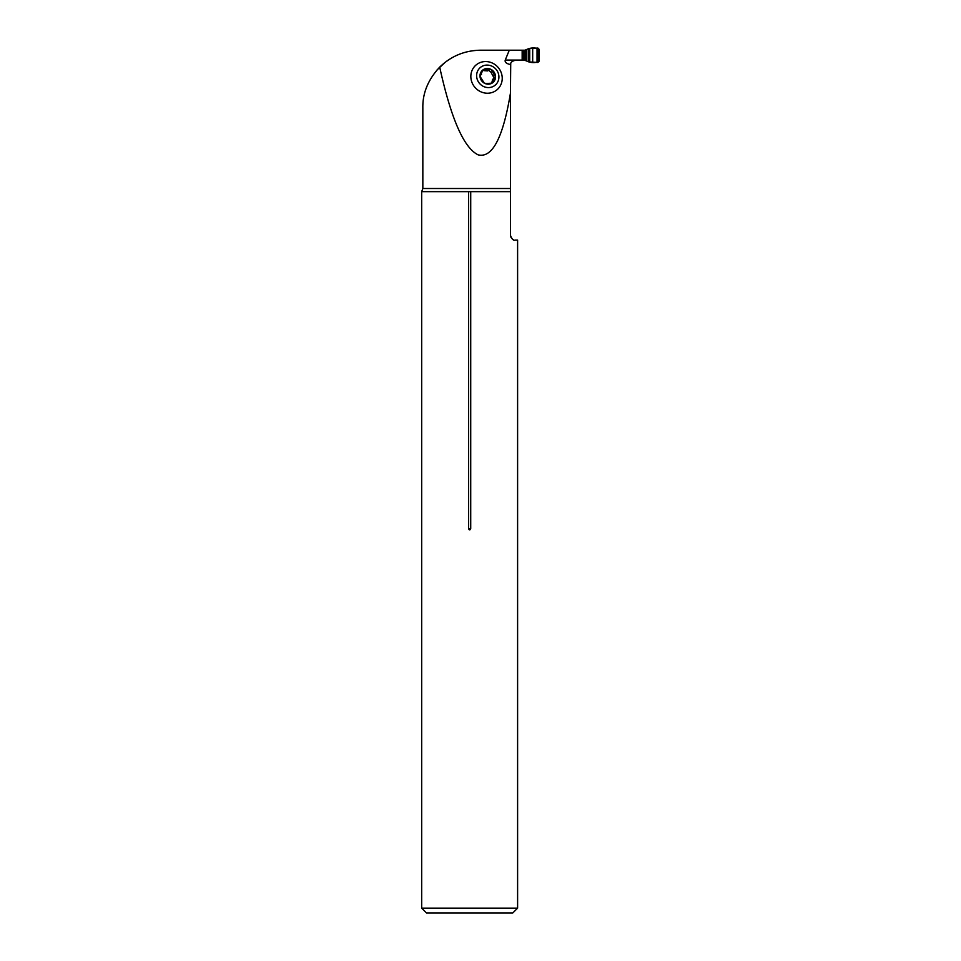 <?xml version="1.0" encoding="UTF-8"?>
<svg xmlns="http://www.w3.org/2000/svg" width="961" height="961" viewBox="0 0 961 961"><rect width="100%" height="100%" fill="white"/><g stroke="black" fill="none" stroke-linecap="round" stroke-linejoin="round"><path stroke-width="1.44" d="M470.866 77.397A16.229 15.292 -130.8 0 1 485.605 61.552A16.229 15.292 -130.8 0 1 502.207 77.397A16.229 15.292 -130.8 0 1 487.467 93.229A16.229 15.292 -130.8 0 1 470.866 77.397M509.282 50.212L522.159 50.212L522.159 60.303L515.252 60.303C512.081 61.096 510.483 62.513 510.483 64.543C506.375 63.678 504.633 62.189 505.258 60.062L509.282 50.212L480.5 50.212C464.668 50.465 451.069 56.11 439.694 67.126C451.045 118.696 463.851 147.934 478.122 154.841C492.26 158.385 503.035 137.819 510.447 93.157L510.723 63.498M447.658 60.483L446.937 60.987M445.051 62.393L437.039 69.973M510.447 93.157L510.447 235.277L511.06 237.619M439.694 67.126C428.174 79.475 422.552 93.049 422.84 107.872L422.84 188.512L510.447 188.512M510.447 235.277C511.853 239.181 513.45 240.779 515.252 240.082L517.607 240.082L517.607 908.145L421.687 908.145L421.687 191.647L468.572 191.647L468.572 528.55C469.292 530.34 470.013 530.34 470.722 528.55L470.722 191.647L510.447 191.647M512.453 239.181L513.691 239.818M468.572 191.647L470.722 191.647M517.607 908.145L512.802 912.95L426.492 912.95L421.687 908.145M483.023 69.853L479.995 76.327A8.06 7.592 -130.8 0 1 491.251 69.528A8.06 7.592 -130.8 0 1 492.056 83.139A8.06 7.592 -130.8 0 1 479.995 76.327L484.272 83.139L486.134 83.475M487.107 65.084A11.532 10.859 49.2 0 0 478.458 81.961A11.532 10.859 49.2 0 0 497.738 81.961A11.532 10.859 49.2 0 0 487.107 65.084M483.479 69.528L489.245 69.324M489.041 69.66L491.251 69.528L495.54 76.327L492.573 79.523L491.78 83.283M485.437 69.66L484.392 70.694L487.72 70.91L488.993 69.757M480.019 75.547L481.509 74.393L480.056 75.366M480.08 75.27L480.404 74.658M492.26 71.462L491.119 72.507L494.254 78.285M494.35 78.261L492.056 83.139L485.81 83.583M492.837 81.409L491.732 82.358M494.242 74.622L493.137 75.583M488.584 70.153L491.167 72.411M482.506 70.441L484.344 70.621M522.159 60.303L524.754 60.303A3.868 3.844 0 0 1 524.85 60.303L528.862 61.924L528.862 48.591L524.85 50.212A3.868 3.844 180 0 1 524.754 50.212L522.159 50.212M528.862 61.924L537.872 62.465L539.313 61.023L539.313 49.492L537.872 48.05L528.862 48.591M539.313 49.492L539.313 61.023C536.767 62.621 533.571 62.982 529.715 62.129L529.715 48.386C533.583 47.533 536.791 47.906 539.313 49.492M468.572 528.55L470.722 528.55M505.258 60.062L522.159 60.062M492.777 81.337L491.684 82.274M492.2 71.57L491.119 72.507M494.134 74.634L493.041 75.583M485.485 69.757L484.392 70.694M522.784 60.303L522.784 50.212M524.093 60.303L524.093 50.212M522.279 60.303L522.279 50.212M537.872 62.465L537.872 48.05M537.043 62.441L537.043 48.074M532.682 62.261L532.682 48.254M529.715 62.129L529.715 48.386M526.796 60.819L526.796 49.696M525.943 60.483L525.943 50.032M525.643 60.399L525.643 50.116M525.186 60.327L525.186 50.188M524.85 60.303L524.85 50.212M422.84 188.512L421.687 191.647"/></g></svg>
